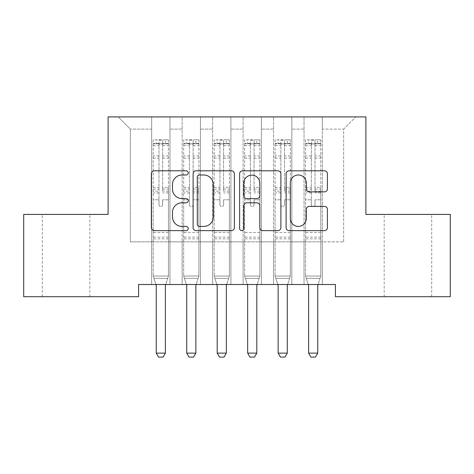 <?xml version="1.0" encoding="UTF-8"?>
<svg xmlns="http://www.w3.org/2000/svg" width="474" height="474" viewBox="0 0 474 474"><rect width="100%" height="100%" fill="white"/><g stroke="black" fill="none" stroke-linecap="round" stroke-linejoin="round"><path stroke-width="0.36" stroke-dasharray="2.37 1.78" d="M188.249 172.892A2.092 2.092 0 0 0 186.152 170.8L154.376 170.8A2.992 2.992 0 0 0 151.384 173.792L151.384 227.627A2.992 2.992 0 0 0 154.376 230.619L186.152 230.619A2.092 2.092 0 0 0 188.249 228.527A2.092 2.092 0 0 0 186.152 226.43L182.04 226.43A9.569 9.569 0 0 1 172.471 216.861L172.471 212.376A9.569 9.569 0 0 1 182.04 202.801L186.152 202.801A2.092 2.092 0 0 0 188.249 200.709A2.092 2.092 0 0 0 186.152 198.612L182.04 198.612A9.569 9.569 0 0 1 172.471 189.043L172.471 184.558A9.569 9.569 0 0 1 182.04 174.989L186.152 174.989A2.092 2.092 0 0 0 188.249 172.892M407.942 214.42L431.713 214.42L407.942 214.42M407.942 296.694L431.713 296.694L407.942 296.694M66.058 214.42L42.287 214.42L66.058 214.42M66.058 296.694L42.287 296.694L66.058 296.694M365.892 116.912L108.108 116.912L108.108 214.42L23.7 214.42L23.7 296.694L138.58 296.694L138.58 284.507L335.42 284.507L335.42 296.694L450.3 296.694L450.3 214.42L365.892 214.42L365.892 116.912M304.035 116.912L355.838 116.912L322.32 116.912L322.32 241.847L343.65 241.847L322.32 241.847L322.32 129.1L343.65 129.1L322.32 129.1L322.32 116.912L322.32 284.507L322.32 116.912L304.035 116.912L304.035 241.847L304.035 129.1L291.848 129.1L304.035 129.1L304.035 116.912L304.035 284.507L322.32 284.507L322.32 241.847L322.32 284.507L304.035 284.507L322.32 284.507L304.035 284.507L304.035 116.912M273.563 116.912L291.848 116.912L291.848 241.847L304.035 241.847L291.848 241.847L291.848 116.912L291.848 284.507L291.848 116.912L261.375 116.912L273.563 116.912L273.563 241.847L273.563 129.1L261.375 129.1L273.563 129.1L273.563 116.912L273.563 284.507L291.848 284.507L291.848 241.847L291.848 284.507L273.563 284.507L291.848 284.507L273.563 284.507L273.563 116.912M243.097 116.912L261.375 116.912L261.375 241.847L273.563 241.847L261.375 241.847L261.375 116.912L261.375 284.507L261.375 116.912L230.903 116.912L243.097 116.912L243.097 241.847L243.097 129.1L230.903 129.1L243.097 129.1L243.097 116.912L243.097 284.507L261.375 284.507L261.375 241.847L261.375 284.507L243.097 284.507L261.375 284.507L243.097 284.507L243.097 116.912M212.625 116.912L230.903 116.912L230.903 241.847L243.097 241.847L230.903 241.847L230.903 116.912L230.903 284.507L230.903 116.912L200.437 116.912L212.625 116.912L212.625 241.847L212.625 129.1L200.437 129.1L212.625 129.1L212.625 116.912L212.625 284.507L230.903 284.507L230.903 241.847L230.903 284.507L212.625 284.507L230.903 284.507L212.625 284.507L212.625 116.912M182.152 116.912L200.437 116.912L200.437 241.847L212.625 241.847L200.437 241.847L200.437 116.912L200.437 284.507L200.437 116.912L169.965 116.912L182.152 116.912L182.152 241.847L182.152 129.1L169.965 129.1L182.152 129.1L182.152 116.912L182.152 284.507L200.437 284.507L200.437 241.847L200.437 284.507L182.152 284.507L200.437 284.507L182.152 284.507L182.152 116.912M151.68 116.912L169.965 116.912L169.965 241.847L182.152 241.847L169.965 241.847L169.965 116.912L169.965 284.507L169.965 116.912L118.162 116.912L151.68 116.912L151.68 241.847L151.68 129.1L130.35 129.1L151.68 129.1L151.68 116.912L151.68 284.507L169.965 284.507L169.965 241.847L169.965 284.507L151.68 284.507L169.965 284.507L151.68 284.507L151.68 116.912M343.65 241.847L343.65 129.1L355.838 116.912L343.65 129.1L343.65 241.847M130.35 241.847L151.68 241.847L130.35 241.847L130.35 129.1L118.162 116.912L130.35 129.1L130.35 241.847M304.035 241.847L322.32 241.847L304.035 241.847L304.035 284.507L304.035 241.847M273.563 241.847L291.848 241.847L273.563 241.847L273.563 284.507L273.563 241.847M243.097 241.847L261.375 241.847L243.097 241.847L243.097 284.507L243.097 241.847M212.625 241.847L230.903 241.847L212.625 241.847L212.625 284.507L212.625 241.847M182.152 241.847L200.437 241.847L182.152 241.847L182.152 284.507L182.152 241.847M151.68 241.847L169.965 241.847L151.68 241.847L151.68 284.507L151.68 241.847M234.381 227.627L234.381 173.792A2.992 2.992 0 0 0 231.389 170.8L196.1 170.8A2.992 2.992 0 0 0 193.108 173.792L193.108 227.627A2.992 2.992 0 0 0 196.1 230.619L231.389 230.619A2.992 2.992 0 0 0 234.381 227.627M199.388 174.989A2.092 2.092 0 0 0 197.297 177.08L197.297 224.338A2.092 2.092 0 0 0 199.388 226.43L203.725 226.43A9.569 9.569 0 0 0 213.294 216.861L213.294 184.558A9.569 9.569 0 0 0 203.725 174.989L199.388 174.989M242.611 170.8L277.9 170.8A2.992 2.992 0 0 1 280.892 173.792L280.892 227.627A2.992 2.992 0 0 1 277.9 230.619L262.797 230.619A2.992 2.992 0 0 1 259.805 227.627L259.805 205.793A2.992 2.992 0 0 0 256.813 202.801L246.794 202.801A2.992 2.992 0 0 0 243.802 205.793L243.802 228.527A2.092 2.092 0 0 1 241.71 230.619A2.092 2.092 0 0 1 239.619 228.527L239.619 173.792A2.992 2.992 0 0 1 242.611 170.8M259.805 183.136A7.999 7.999 0 0 0 251.807 175.137A7.999 7.999 0 0 0 243.802 183.136L243.802 195.626A2.992 2.992 0 0 0 246.794 198.612L256.813 198.612A2.992 2.992 0 0 0 259.805 195.626L259.805 183.136M309.309 191.887L324.412 191.887A2.992 2.992 0 0 0 327.404 188.895L327.404 173.792A2.992 2.992 0 0 0 324.412 170.8L289.116 170.8A2.992 2.992 0 0 0 286.124 173.792L286.124 227.627A2.992 2.992 0 0 0 289.116 230.619L324.412 230.619A2.992 2.992 0 0 0 327.404 227.627L327.404 209.384A2.992 2.992 0 0 0 324.412 206.391L309.309 206.391A2.992 2.992 0 0 0 306.317 209.384L306.317 218.431A7.999 7.999 0 0 1 298.318 226.43A7.999 7.999 0 0 1 290.313 218.431L290.313 182.988A7.999 7.999 0 0 1 298.318 174.989A7.999 7.999 0 0 1 306.317 182.988L306.317 188.895A2.992 2.992 0 0 0 309.309 191.887M158.991 204.732A1.831 1.831 0 0 0 160.822 206.557A1.831 1.831 0 0 1 158.991 204.732L158.991 199.791L158.991 204.732M168.365 139.824L165.39 139.824L165.39 143.788L168.442 143.788L168.442 139.83L153.203 139.83L153.203 276.034L153.203 199.791L158.991 199.791L158.991 191.164L153.203 191.164M153.203 139.83L153.203 199.791L158.991 199.791L158.991 144.588C160.212 143.527 161.427 143.527 162.647 144.588L162.647 187.349L168.442 187.349L168.442 276.034L153.203 276.034L155.899 284.507M168.442 143.788L168.442 187.349M168.442 139.83L168.442 276.034L153.203 276.034L156.106 285.164A3.045 3.045 0 0 1 156.248 286.089L156.248 353.124L165.39 353.124L165.39 286.089A3.045 3.045 0 0 1 165.533 285.164L168.442 276.034L167.701 278.351L153.937 278.351L167.701 278.351L165.746 284.507M165.39 139.824L153.28 139.824M165.39 143.788L156.248 143.788L156.248 139.824M153.203 143.788L168.365 143.788M153.28 143.788L156.248 143.788M168.442 191.164L162.647 191.164L162.647 140.203L158.991 140.203L158.991 191.164M162.647 204.732A1.831 1.831 0 0 1 160.822 206.557A1.831 1.831 0 0 0 162.647 204.732L162.647 199.791L162.647 204.732M162.647 191.164L162.647 187.349M168.442 238.86L153.203 238.86M156.248 353.124L158.535 357.088L163.109 357.088L165.39 353.124M158.991 144.588L158.991 140.203M162.647 144.588L162.647 140.203M189.464 204.732A1.831 1.831 0 0 0 191.295 206.557A1.831 1.831 0 0 1 189.464 204.732L189.464 199.791L189.464 204.732M198.837 139.824L195.863 139.824L195.863 143.788L198.908 143.788L198.908 139.83L183.675 139.83L183.675 276.034L183.675 199.791L189.464 199.791L189.464 191.164L183.675 191.164M183.675 139.83L183.675 199.791L189.464 199.791L189.464 144.588C190.678 143.527 191.899 143.527 193.119 144.588L193.119 187.349L198.908 187.349L198.908 276.034L183.675 276.034L186.371 284.507M198.908 143.788L198.908 187.349M198.908 139.83L198.908 276.034L183.675 276.034L186.578 285.164A3.045 3.045 0 0 1 186.72 286.089L186.72 353.124L195.863 353.124L195.863 286.089A3.045 3.045 0 0 1 196.005 285.164L198.908 276.034L198.173 278.351L184.41 278.351L198.173 278.351L196.218 284.507M195.863 139.824L183.752 139.824M195.863 143.788L186.72 143.788L186.72 139.824M183.675 143.788L198.837 143.788M183.752 143.788L186.72 143.788M198.908 191.164L193.119 191.164L193.119 140.203L189.464 140.203L189.464 191.164M193.119 204.732A1.831 1.831 0 0 1 191.295 206.557A1.831 1.831 0 0 0 193.119 204.732L193.119 199.791L193.119 204.732M193.119 191.164L193.119 187.349M198.908 238.86L183.675 238.86M186.72 353.124L189.008 357.088L193.576 357.088L195.863 353.124M189.464 144.588L189.464 140.203M193.119 144.588L193.119 140.203M219.936 204.732A1.831 1.831 0 0 0 221.767 206.557A1.831 1.831 0 0 1 219.936 204.732L219.936 199.791L219.936 204.732M229.303 139.824L226.335 139.824L226.335 143.788L229.38 143.788L229.38 139.83L214.147 139.83L214.147 276.034L214.147 199.791L219.936 199.791L219.936 191.164L214.147 191.164M214.147 139.83L214.147 199.791L219.936 199.791L219.936 144.588C221.151 143.527 222.371 143.527 223.592 144.588L223.592 187.349L229.38 187.349L229.38 276.034L214.147 276.034L216.837 284.507M229.38 143.788L229.38 187.349M229.38 139.83L229.38 276.034L214.147 276.034L217.051 285.164A3.045 3.045 0 0 1 217.193 286.089L217.193 353.124L226.335 353.124L226.335 286.089A3.045 3.045 0 0 1 226.477 285.164L229.38 276.034L228.646 278.351L214.882 278.351L228.646 278.351L226.691 284.507M226.335 139.824L214.224 139.824M226.335 143.788L217.193 143.788L217.193 139.824M214.147 143.788L229.303 143.788M214.224 143.788L217.193 143.788M229.38 191.164L223.592 191.164L223.592 140.203L219.936 140.203L219.936 191.164M223.592 204.732A1.831 1.831 0 0 1 221.767 206.557A1.831 1.831 0 0 0 223.592 204.732L223.592 199.791L223.592 204.732M223.592 191.164L223.592 187.349M229.38 238.86L214.147 238.86M217.193 353.124L219.48 357.088L224.048 357.088L226.335 353.124M219.936 144.588L219.936 140.203M223.592 144.588L223.592 140.203M250.408 204.732A1.831 1.831 0 0 0 252.233 206.557A1.831 1.831 0 0 1 250.408 204.732L250.408 199.791L250.408 204.732M259.776 139.824L256.807 139.824L256.807 143.788L259.853 143.788L259.853 139.83L244.62 139.83L244.62 276.034L244.62 199.791L250.408 199.791L250.408 191.164L244.62 191.164M244.62 139.83L244.62 199.791L250.408 199.791L250.408 144.588C251.623 143.527 252.843 143.527 254.064 144.588L254.064 187.349L259.853 187.349L259.853 276.034L244.62 276.034L247.309 284.507M259.853 143.788L259.853 187.349M259.853 139.83L259.853 276.034L244.62 276.034L247.523 285.164A3.045 3.045 0 0 1 247.665 286.089L247.665 353.124L256.807 353.124L256.807 286.089A3.045 3.045 0 0 1 256.949 285.164L259.853 276.034L259.118 278.351L245.354 278.351L259.118 278.351L257.163 284.507M256.807 139.824L244.697 139.824M256.807 143.788L247.665 143.788L247.665 139.824M244.62 143.788L259.776 143.788M244.697 143.788L247.665 143.788M259.853 191.164L254.064 191.164L254.064 140.203L250.408 140.203L250.408 191.164M254.064 204.732A1.831 1.831 0 0 1 252.233 206.557A1.831 1.831 0 0 0 254.064 204.732L254.064 199.791L254.064 204.732M254.064 191.164L254.064 187.349M259.853 238.86L244.62 238.86M247.665 353.124L249.952 357.088L254.52 357.088L256.807 353.124M250.408 144.588L250.408 140.203M254.064 144.588L254.064 140.203M280.881 204.732A1.831 1.831 0 0 0 282.705 206.557A1.831 1.831 0 0 1 280.881 204.732L280.881 199.791L280.881 204.732M290.248 139.824L287.28 139.824L287.28 143.788L290.325 143.788L290.325 139.83L275.092 139.83L275.092 276.034L275.092 199.791L280.881 199.791L280.881 191.164L275.092 191.164M275.092 139.83L275.092 199.791L280.881 199.791L280.881 144.588C282.095 143.527 283.316 143.527 284.536 144.588L284.536 187.349L290.325 187.349L290.325 276.034L275.092 276.034L277.782 284.507M290.325 143.788L290.325 187.349M290.325 139.83L290.325 276.034L275.092 276.034L277.995 285.164A3.045 3.045 0 0 1 278.137 286.089L278.137 353.124L287.28 353.124L287.28 286.089A3.045 3.045 0 0 1 287.422 285.164L290.325 276.034L289.59 278.351L275.827 278.351L289.59 278.351L287.629 284.507M287.28 139.824L275.163 139.824M287.28 143.788L278.137 143.788L278.137 139.824M275.092 143.788L290.248 143.788M275.163 143.788L278.137 143.788M290.325 191.164L284.536 191.164L284.536 140.203L280.881 140.203L280.881 191.164M284.536 204.732A1.831 1.831 0 0 1 282.705 206.557A1.831 1.831 0 0 0 284.536 204.732L284.536 199.791L284.536 204.732M284.536 191.164L284.536 187.349M290.325 238.86L275.092 238.86M278.137 353.124L280.424 357.088L284.993 357.088L287.28 353.124M280.881 144.588L280.881 140.203M284.536 144.588L284.536 140.203M311.353 204.732A1.831 1.831 0 0 0 313.178 206.557A1.831 1.831 0 0 1 311.353 204.732L311.353 199.791L311.353 204.732M320.72 139.824L317.752 139.824L317.752 143.788L320.797 143.788L320.797 139.83L305.558 139.83L305.558 276.034L305.558 199.791L311.353 199.791L311.353 191.164L305.558 191.164M305.558 139.83L305.558 199.791L311.353 199.791L311.353 144.588C312.567 143.527 313.788 143.527 315.009 144.588L315.009 187.349L320.797 187.349L320.797 276.034L305.558 276.034L308.254 284.507M320.797 143.788L320.797 187.349M320.797 139.83L320.797 276.034L305.558 276.034L308.467 285.164A3.045 3.045 0 0 1 308.61 286.089L308.61 353.124L317.752 353.124L317.752 286.089A3.045 3.045 0 0 1 317.894 285.164L320.797 276.034L320.063 278.351L306.299 278.351L320.063 278.351L318.101 284.507M317.752 139.824L305.635 139.824M317.752 143.788L308.61 143.788L308.61 139.824M305.558 143.788L320.72 143.788M305.635 143.788L308.61 143.788M320.797 191.164L315.009 191.164L315.009 140.203L311.353 140.203L311.353 191.164M315.009 204.732A1.831 1.831 0 0 1 313.178 206.557A1.831 1.831 0 0 0 315.009 204.732L315.009 199.791L315.009 204.732M315.009 191.164L315.009 187.349M320.797 238.86L305.558 238.86M308.61 353.124L310.891 357.088L315.465 357.088L317.752 353.124M311.353 144.588L311.353 140.203M315.009 144.588L315.009 140.203M158.991 155.922L153.203 155.922M153.203 158.097L158.991 158.097M153.203 187.349L158.991 187.349M168.442 232.461L153.203 232.461M168.442 199.791L162.647 199.791L168.442 199.791M158.991 192.894L153.203 192.894M168.442 192.894L162.647 192.894M153.203 189.079L158.991 189.079M162.647 189.079L168.442 189.079M168.442 155.922L162.647 155.922M162.647 158.097L168.442 158.097M158.991 143.474L153.203 143.474M153.203 145.642L158.991 145.642M168.442 143.474L162.647 143.474M162.647 145.642L168.442 145.642M168.442 237.142L153.203 237.142M189.464 155.922L183.675 155.922M183.675 158.097L189.464 158.097M183.675 187.349L189.464 187.349M198.908 232.461L183.675 232.461M198.908 199.791L193.119 199.791L198.908 199.791M189.464 192.894L183.675 192.894M198.908 192.894L193.119 192.894M183.675 189.079L189.464 189.079M193.119 189.079L198.908 189.079M198.908 155.922L193.119 155.922M193.119 158.097L198.908 158.097M189.464 143.474L183.675 143.474M183.675 145.642L189.464 145.642M198.908 143.474L193.119 143.474M193.119 145.642L198.908 145.642M198.908 237.142L183.675 237.142M219.936 155.922L214.147 155.922M214.147 158.097L219.936 158.097M214.147 187.349L219.936 187.349M229.38 232.461L214.147 232.461M229.38 199.791L223.592 199.791L229.38 199.791M219.936 192.894L214.147 192.894M229.38 192.894L223.592 192.894M214.147 189.079L219.936 189.079M223.592 189.079L229.38 189.079M229.38 155.922L223.592 155.922M223.592 158.097L229.38 158.097M219.936 143.474L214.147 143.474M214.147 145.642L219.936 145.642M229.38 143.474L223.592 143.474M223.592 145.642L229.38 145.642M229.38 237.142L214.147 237.142M250.408 155.922L244.62 155.922M244.62 158.097L250.408 158.097M244.62 187.349L250.408 187.349M259.853 232.461L244.62 232.461M259.853 199.791L254.064 199.791L259.853 199.791M250.408 192.894L244.62 192.894M259.853 192.894L254.064 192.894M244.62 189.079L250.408 189.079M254.064 189.079L259.853 189.079M259.853 155.922L254.064 155.922M254.064 158.097L259.853 158.097M250.408 143.474L244.62 143.474M244.62 145.642L250.408 145.642M259.853 143.474L254.064 143.474M254.064 145.642L259.853 145.642M259.853 237.142L244.62 237.142M280.881 155.922L275.092 155.922M275.092 158.097L280.881 158.097M275.092 187.349L280.881 187.349M290.325 232.461L275.092 232.461M290.325 199.791L284.536 199.791L290.325 199.791M280.881 192.894L275.092 192.894M290.325 192.894L284.536 192.894M275.092 189.079L280.881 189.079M284.536 189.079L290.325 189.079M290.325 155.922L284.536 155.922M284.536 158.097L290.325 158.097M280.881 143.474L275.092 143.474M275.092 145.642L280.881 145.642M290.325 143.474L284.536 143.474M284.536 145.642L290.325 145.642M290.325 237.142L275.092 237.142M311.353 155.922L305.558 155.922M305.558 158.097L311.353 158.097M305.558 187.349L311.353 187.349M320.797 232.461L305.558 232.461M320.797 199.791L315.009 199.791L320.797 199.791M311.353 192.894L305.558 192.894M320.797 192.894L315.009 192.894M305.558 189.079L311.353 189.079M315.009 189.079L320.797 189.079M320.797 155.922L315.009 155.922M315.009 158.097L320.797 158.097M311.353 143.474L305.558 143.474M305.558 145.642L311.353 145.642M320.797 143.474L315.009 143.474M315.009 145.642L320.797 145.642M320.797 237.142L305.558 237.142M384.177 296.694L384.177 214.42M42.287 296.694L42.287 214.42M89.823 296.694L89.823 214.42M431.713 296.694L431.713 214.42"/><path stroke-width="0.71" d="M188.249 172.892A2.092 2.092 0 0 0 186.152 170.8L154.376 170.8A2.992 2.992 0 0 0 151.384 173.792L151.384 227.627A2.992 2.992 0 0 0 154.376 230.619L186.152 230.619A2.092 2.092 0 0 0 188.249 228.527A2.092 2.092 0 0 0 186.152 226.43L182.04 226.43A9.569 9.569 0 0 1 172.471 216.861L172.471 212.376A9.569 9.569 0 0 1 182.04 202.801L186.152 202.801A2.092 2.092 0 0 0 188.249 200.709A2.092 2.092 0 0 0 186.152 198.612L182.04 198.612A9.569 9.569 0 0 1 172.471 189.043L172.471 184.558A9.569 9.569 0 0 1 182.04 174.989L186.152 174.989A2.092 2.092 0 0 0 188.249 172.892M324.412 191.887A2.992 2.992 0 0 0 327.404 188.895L327.404 173.792A2.992 2.992 0 0 0 324.412 170.8L289.116 170.8A2.992 2.992 0 0 0 286.124 173.792L286.124 227.627A2.992 2.992 0 0 0 289.116 230.619L324.412 230.619A2.992 2.992 0 0 0 327.404 227.627L327.404 209.384A2.992 2.992 0 0 0 324.412 206.391L309.309 206.391A2.992 2.992 0 0 0 306.317 209.384L306.317 218.431A7.999 7.999 0 0 1 298.318 226.43A7.999 7.999 0 0 1 290.313 218.431L290.313 182.988A7.999 7.999 0 0 1 298.318 174.989A7.999 7.999 0 0 1 306.317 182.988L306.317 188.895A2.992 2.992 0 0 0 309.309 191.887L324.412 191.887M335.42 284.507L138.58 284.507L138.58 296.694L23.7 296.694L23.7 214.42L108.108 214.42L108.108 116.912L365.892 116.912L365.892 214.42L450.3 214.42L450.3 296.694L335.42 296.694L335.42 284.507M234.381 173.792A2.992 2.992 0 0 0 231.389 170.8L196.1 170.8A2.992 2.992 0 0 0 193.108 173.792L193.108 227.627A2.992 2.992 0 0 0 196.1 230.619L231.389 230.619A2.992 2.992 0 0 0 234.381 227.627L234.381 173.792M242.611 170.8L277.9 170.8A2.992 2.992 0 0 1 280.892 173.792L280.892 227.627A2.992 2.992 0 0 1 277.9 230.619L262.797 230.619A2.992 2.992 0 0 1 259.805 227.627L259.805 205.793A2.992 2.992 0 0 0 256.813 202.801L246.794 202.801A2.992 2.992 0 0 0 243.802 205.793L243.802 228.527A2.092 2.092 0 0 1 241.71 230.619A2.092 2.092 0 0 1 239.619 228.527L239.619 173.792A2.992 2.992 0 0 1 242.611 170.8M199.388 174.989A2.092 2.092 0 0 0 197.297 177.08L197.297 224.338A2.092 2.092 0 0 0 199.388 226.43L203.725 226.43A9.569 9.569 0 0 0 213.294 216.861L213.294 184.558A9.569 9.569 0 0 0 203.725 174.989L199.388 174.989M259.805 183.136A7.999 7.999 0 0 0 251.807 175.137A7.999 7.999 0 0 0 243.802 183.136L243.802 195.626A2.992 2.992 0 0 0 246.794 198.612L256.813 198.612A2.992 2.992 0 0 0 259.805 195.626L259.805 183.136M155.899 284.507L156.106 285.164A3.045 3.045 0 0 1 156.248 286.089L156.248 353.124L165.39 353.124L165.39 286.089A3.045 3.045 0 0 1 165.533 285.164L165.746 284.507M165.39 353.124L163.109 357.088L158.535 357.088L156.248 353.124M186.371 284.507L186.578 285.164A3.045 3.045 0 0 1 186.72 286.089L186.72 353.124L195.863 353.124L195.863 286.089A3.045 3.045 0 0 1 196.005 285.164L196.218 284.507M195.863 353.124L193.576 357.088L189.008 357.088L186.72 353.124M216.837 284.507L217.051 285.164A3.045 3.045 0 0 1 217.193 286.089L217.193 353.124L226.335 353.124L226.335 286.089A3.045 3.045 0 0 1 226.477 285.164L226.691 284.507M226.335 353.124L224.048 357.088L219.48 357.088L217.193 353.124M247.309 284.507L247.523 285.164A3.045 3.045 0 0 1 247.665 286.089L247.665 353.124L256.807 353.124L256.807 286.089A3.045 3.045 0 0 1 256.949 285.164L257.163 284.507M256.807 353.124L254.52 357.088L249.952 357.088L247.665 353.124M277.782 284.507L277.995 285.164A3.045 3.045 0 0 1 278.137 286.089L278.137 353.124L287.28 353.124L287.28 286.089A3.045 3.045 0 0 1 287.422 285.164L287.629 284.507M287.28 353.124L284.993 357.088L280.424 357.088L278.137 353.124M308.254 284.507L308.467 285.164A3.045 3.045 0 0 1 308.61 286.089L308.61 353.124L317.752 353.124L317.752 286.089A3.045 3.045 0 0 1 317.894 285.164L318.101 284.507M317.752 353.124L315.465 357.088L310.891 357.088L308.61 353.124"/></g></svg>
